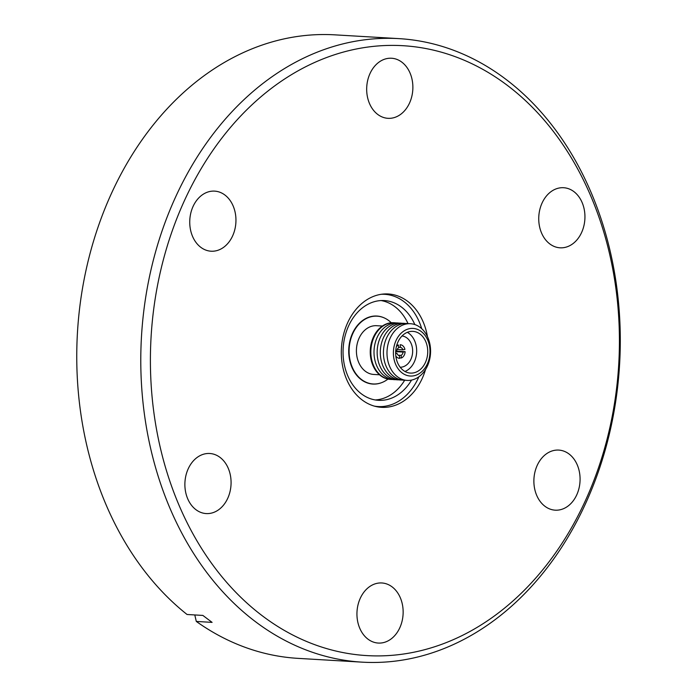 <?xml version="1.0" encoding="UTF-8"?>
<svg xmlns="http://www.w3.org/2000/svg" width="697" height="697" viewBox="0 0 697 697"><rect width="100%" height="100%" fill="white"/><g stroke="black" fill="none" stroke-linecap="round" stroke-linejoin="round"><path stroke-width="1.05" d="M381.085 294.308A56.213 43.101 -86.6 0 1 384.735 294.326A56.213 43.101 -86.6 0 1 403.885 301.583A56.213 43.101 -86.6 0 1 421.711 328.705M414.837 324.567A49.966 38.309 93.4 0 0 401.394 307.011A49.966 38.309 93.4 0 0 384.361 300.564A49.966 38.309 93.4 0 0 344.91 336.607A49.966 38.309 93.4 0 0 361.438 393.875A49.966 38.309 93.4 0 0 378.471 400.322A49.966 38.309 93.4 0 0 411.552 380.074M375.204 399.947A49.966 38.309 93.4 0 0 404.687 380.222M408.033 323.608A49.966 38.309 93.4 0 0 394.842 306.628A49.966 38.309 93.4 0 0 381.076 300.555M380.867 382.932A34.066 26.12 -86.6 0 1 372.86 384.064A34.066 26.12 -86.6 0 1 361.246 379.665A34.066 26.12 -86.6 0 1 349.981 340.624A34.066 26.12 -86.6 0 1 376.877 316.046A34.066 26.12 -86.6 0 1 384.7 318.12M387.95 379.09A33.953 26.033 -86.6 0 1 373.156 383.969A33.953 26.033 -86.6 0 1 352.909 333.332A33.953 26.033 -86.6 0 1 377.155 316.177A33.953 26.033 -86.6 0 1 391.278 322.763M379.517 374.786L373.714 374.446A24.412 18.723 -86.6 0 1 359.155 338.036A24.412 18.723 -86.6 0 1 376.598 325.699L382.392 326.039M390.668 379.429A28.394 21.764 -86.6 0 1 390.372 379.412A28.394 21.764 -86.6 0 1 373.435 337.069A28.394 21.764 -86.6 0 1 393.718 322.728A28.394 21.764 -86.6 0 1 394.023 322.746M392.55 379.464A28.394 21.764 -86.6 0 1 390.973 379.447A28.394 21.764 -86.6 0 1 381.303 375.779A28.394 21.764 -86.6 0 1 374.045 337.104A28.394 21.764 -86.6 0 1 394.319 322.763A28.394 21.764 -86.6 0 1 395.896 322.929M395.696 379.656A28.394 21.764 -86.6 0 1 384.448 375.971A28.394 21.764 -86.6 0 1 377.19 337.296A28.394 21.764 -86.6 0 1 377.312 337.017A28.394 21.764 -86.6 0 1 399.041 323.12M398.85 379.839A28.394 21.764 -86.6 0 1 387.593 376.153A28.394 21.764 -86.6 0 1 380.335 337.479A28.394 21.764 -86.6 0 1 402.186 323.303M401.995 380.022A28.394 21.764 -86.6 0 1 383.062 366.273A28.394 21.764 -86.6 0 1 383.481 337.662A28.394 21.764 -86.6 0 1 383.611 337.392A28.394 21.764 -86.6 0 1 405.332 323.486M405.34 380.205A28.394 21.764 -86.6 0 1 393.883 376.528A28.394 21.764 -86.6 0 1 386.757 337.575A28.394 21.764 -86.6 0 1 408.677 323.704M390.181 338.062A28.394 21.764 -86.6 0 1 420.134 327.381A28.394 21.764 -86.6 0 1 427.392 366.064A28.394 21.764 -86.6 0 1 397.429 376.737A28.394 21.764 -86.6 0 1 390.181 338.062M402.16 372.956A23.846 18.288 -86.6 0 1 396.062 340.467A23.846 18.288 -86.6 0 1 421.223 331.502A23.846 18.288 -86.6 0 1 427.322 363.991A23.846 18.288 -86.6 0 1 402.16 372.956M425.388 362.536A20.893 16.022 -86.6 0 1 410.463 373.095A20.893 16.022 -86.6 0 1 397.996 341.931A20.893 16.022 -86.6 0 1 412.929 331.371A20.893 16.022 -86.6 0 1 425.388 362.536M405.009 371.475A20.893 16.022 93.4 0 0 414.323 361.882A20.893 16.022 93.4 0 0 407.318 332.33M402.03 335.971A15.674 12.015 -86.6 0 1 410.899 359.303A15.674 12.015 -86.6 0 1 400.183 367.241M396.384 346.653A6.813 5.228 -86.6 0 1 398.44 345.059L396.837 344.963M400.305 344.736L400.174 344.727A6.813 5.228 -86.6 0 1 400.305 344.736A6.813 5.228 -86.6 0 1 404.922 349.424L402.883 349.816A4.199 3.224 -86.6 0 0 400.409 347.367L398.64 347.263M396.044 351.131L405.123 351.671A6.813 5.228 -86.6 0 1 404.365 354.895A6.813 5.228 -86.6 0 1 401.367 358.005L399.59 357.901M405.123 351.671L403.093 352.063A4.199 3.224 -86.6 0 1 402.657 353.606A4.199 3.224 -86.6 0 1 401.123 355.365L401.367 358.005M398.24 355.2L401.123 355.365M399.372 358.328L399.503 358.336A6.813 5.228 -86.6 0 0 399.634 358.345L399.398 355.697A4.199 3.224 -86.6 0 1 396.915 353.248L395.661 353.492M395.652 353.179L396.915 353.248M395.704 351.201L396.715 351.009A4.199 3.224 -86.6 0 1 397.151 349.467A4.199 3.224 -86.6 0 1 398.675 347.707L398.44 345.059M399.764 627.858A30.093 23.071 -86.6 0 1 378.271 643.061A30.093 23.071 -86.6 0 1 360.323 598.174A30.093 23.071 -86.6 0 1 381.817 582.971A30.093 23.071 -86.6 0 1 399.764 627.858M227.701 498.372A30.093 23.071 -86.6 0 1 206.207 513.576A30.093 23.071 -86.6 0 1 188.26 468.698A30.093 23.071 -86.6 0 1 209.753 453.494A30.093 23.071 -86.6 0 1 227.701 498.372M232.571 236.013A30.093 23.071 -86.6 0 1 211.069 251.208A30.093 23.071 -86.6 0 1 193.121 206.329A30.093 23.071 -86.6 0 1 214.624 191.126A30.093 23.071 -86.6 0 1 232.571 236.013M409.496 103.121A30.093 23.071 -86.6 0 1 388.002 118.324A30.093 23.071 -86.6 0 1 370.055 73.446A30.093 23.071 -86.6 0 1 391.548 58.243A30.093 23.071 -86.6 0 1 409.496 103.121M581.559 232.606A30.093 23.071 -86.6 0 1 560.066 247.81A30.093 23.071 -86.6 0 1 542.118 202.923A30.093 23.071 -86.6 0 1 563.612 187.72A30.093 23.071 -86.6 0 1 581.559 232.606M576.698 494.975A30.093 23.071 -86.6 0 1 555.195 510.169A30.093 23.071 -86.6 0 1 537.256 465.291A30.093 23.071 -86.6 0 1 558.75 450.088A30.093 23.071 -86.6 0 1 576.698 494.975M184.714 200.004A305.486 234.218 -86.6 0 1 507.033 85.139A305.486 234.218 -86.6 0 1 585.105 501.3A305.486 234.218 -86.6 0 1 262.786 616.157A305.486 234.218 -86.6 0 1 184.714 200.004M175.879 196.38A312.3 239.446 -86.6 0 1 398.954 38.631A312.3 239.446 -86.6 0 1 585.201 504.401A312.3 239.446 -86.6 0 1 362.126 662.15A312.3 239.446 -86.6 0 1 175.879 196.38M425.545 369.488A56.779 43.536 -86.6 0 1 422.121 378.654A56.779 43.536 -86.6 0 1 381.564 407.336A56.779 43.536 -86.6 0 1 347.698 322.65A56.779 43.536 -86.6 0 1 388.255 293.968A56.779 43.536 -86.6 0 1 427.479 336.729M362.126 662.15L298.081 658.369A312.3 239.446 -86.6 0 1 196.301 621.436L212.088 622.377L202.862 615.425L187.066 614.493A312.3 239.446 -86.6 0 1 111.834 192.599A312.3 239.446 -86.6 0 1 334.908 34.85L398.954 38.631M194.794 614.954L196.301 621.436M397.142 349.476L402.883 349.816M403.093 352.063L395.687 351.628M399.503 358.336A6.813 5.228 -86.6 0 1 395.826 355.975M400.174 344.727L400.409 347.367M418.871 376.781A56.213 43.101 -86.6 0 1 378.105 406.56A56.213 43.101 -86.6 0 1 374.481 406.142M382.095 294.169L384.735 294.326M377.155 316.177L374.742 316.037M394.319 322.763L393.718 322.728M390.973 379.447L390.372 379.412M373.156 383.969L370.734 383.829M375.465 406.403L378.105 406.56"/></g></svg>
